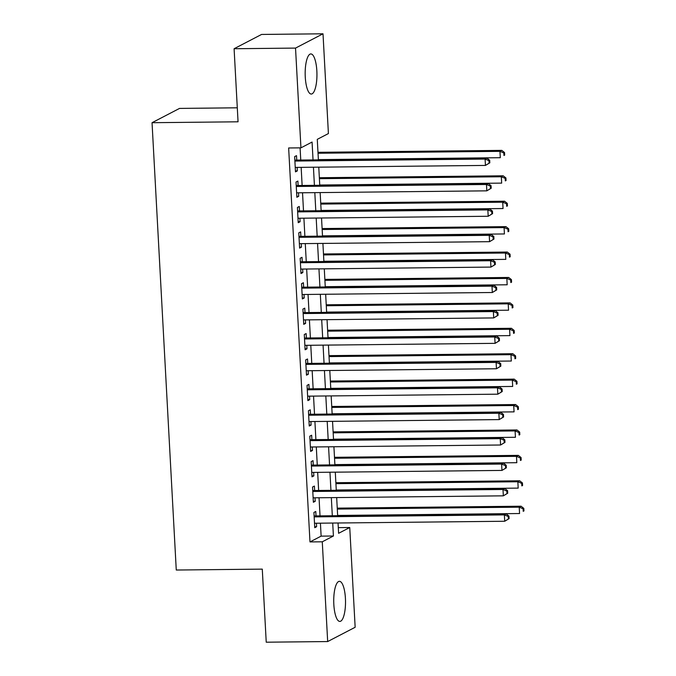 <?xml version="1.0" encoding="UTF-8"?>
<svg xmlns="http://www.w3.org/2000/svg" width="676" height="676" viewBox="0 0 676 676"><rect width="100%" height="100%" fill="white"/><g stroke="black" fill="none" stroke-linecap="round" stroke-linejoin="round"><path stroke-width="1.01" d="M333.826 604.386A20.052 5.89 -90.6 0 1 339.411 581.318A20.052 5.89 -90.6 0 1 345.419 598.361A20.052 5.89 -90.6 0 1 339.834 621.421A20.052 5.89 -90.6 0 1 333.826 604.386M305.265 76.996A20.052 5.89 -90.6 0 1 310.85 53.936A20.052 5.89 -90.6 0 1 316.85 70.972A20.052 5.89 -90.6 0 1 311.273 94.04A20.052 5.89 -90.6 0 1 305.265 76.996M237.293 107.805L179.52 108.413L152.041 122.702L176.267 570.029L262.28 569.124L266.234 642.2L327.674 641.558L322.275 541.797L333.412 536.009L332.71 523.055M152.041 122.702L238.053 121.798L234.099 48.731L261.57 34.442L323.01 33.8L328.409 133.561L317.272 139.349L318.388 159.866M338.304 527.635L349.745 527.517L355.154 627.269L327.674 641.558M316.022 515.923L315.776 511.478L313.926 512.442L314.746 527.694L316.605 526.722L316.419 523.224M314.644 490.506L314.399 486.061L312.549 487.024L313.368 502.276L315.227 501.305L315.041 497.806M313.267 465.088L313.022 460.643L311.171 461.607L311.991 476.859L313.85 475.896L313.664 472.389M311.889 439.67L311.653 435.226L309.794 436.189L310.622 451.441L312.473 450.478L312.287 446.971M310.512 414.261L310.276 409.808L308.417 410.771L309.245 426.024L311.095 425.06L310.909 421.554M309.135 388.844L308.898 384.39L307.039 385.362L307.867 400.606L309.718 399.643L309.532 396.144M307.757 363.426L307.521 358.981L305.662 359.945L306.49 375.188L308.349 374.225L308.155 370.727M306.38 338.008L306.144 333.564L304.285 334.527L305.113 349.779L306.972 348.808L306.777 345.309M305.011 312.591L304.766 308.146L302.907 309.109L303.735 324.362L305.594 323.398L305.4 319.892M303.634 287.173L303.389 282.729L301.53 283.692L302.358 298.944L304.217 297.981L304.023 294.474M302.256 261.756L302.011 257.311L300.161 258.274L300.981 273.526L302.84 272.563L302.654 269.056M300.879 236.346L300.634 231.893L298.784 232.865L299.603 248.109L301.462 247.146L301.276 243.639M299.502 210.929L299.257 206.476L297.406 207.447L298.226 222.691L300.085 221.728L299.899 218.23M298.124 185.511L297.888 181.067L296.029 182.03L296.857 197.282L298.707 196.31L298.522 192.812M313.039 159.925L312.075 142.053L300.938 147.85L288.644 147.976L309.98 541.924L321.125 536.136L320.424 523.182M320.027 515.881L319.047 497.764M318.649 490.463L317.669 472.347M317.272 465.046L316.292 446.929M315.895 439.628L314.915 421.511M314.517 414.219L313.537 396.102M313.14 388.801L312.16 370.685M311.763 363.384L310.783 345.267M310.394 337.966L309.405 319.849M309.017 312.549L308.036 294.432M307.639 287.131L306.659 269.014M306.262 261.722L305.282 243.605M304.884 236.304L303.904 218.187M303.507 210.887L302.527 192.77M302.13 185.469L301.15 167.352M300.752 160.051L300.093 147.858M296.747 160.094L296.51 155.649L294.651 156.612L295.48 171.865L297.33 170.893L297.144 167.394M234.099 48.731L295.53 48.089L323.01 33.8M309.98 541.924L322.275 541.797M300.938 147.85L295.53 48.089M332.313 515.754L331.333 497.637M330.936 490.337L329.956 472.22M329.558 464.919L328.578 446.802M328.181 439.501L327.201 421.385M326.804 414.084L325.824 395.967M325.426 388.675L324.446 370.558M324.058 363.257L323.069 345.14M322.68 337.839L321.7 319.723M321.303 312.422L320.323 294.305M319.925 287.004L318.945 268.887M318.548 261.587L317.568 243.47M317.171 236.169L316.191 218.052M315.793 210.76L314.813 192.643M314.416 185.342L313.436 167.226M338.051 522.996L338.608 533.305L349.745 527.517M318.776 167.166L319.756 185.283M320.154 192.584L321.134 210.701M321.531 218.002L322.511 236.118M322.908 243.419L323.889 261.536M324.286 268.837L325.266 286.954M325.663 294.246L326.643 312.363M327.04 319.663L328.021 337.78M328.418 345.081L329.398 363.198M329.795 370.499L330.775 388.615M331.164 395.916L332.153 414.033M332.541 421.334L333.522 439.451M333.919 446.752L334.899 464.868M335.296 472.161L336.276 490.277M336.673 497.578L337.654 515.695M321.125 536.136L333.412 536.009M295.429 170.918L297.33 170.893M296.798 196.336L298.707 196.31M298.175 221.745L300.085 221.728M299.553 247.162L301.462 247.146M300.93 272.58L302.84 272.563M302.307 297.998L304.217 297.981M303.685 323.415L305.594 323.398M305.062 348.833L306.972 348.808M306.439 374.25L308.349 374.225M307.817 399.66L309.718 399.643M309.194 425.077L311.095 425.06M310.563 450.495L312.473 450.478M311.94 475.912L313.85 475.896M313.318 501.33L315.227 501.305M314.695 526.748L316.605 526.722M489.838 162.815L489.694 160.271L488.959 160.651L489.094 163.195L489.838 162.815L485.444 165.426L295.235 167.411M489.094 163.195L485.444 165.426L485.098 159.071L486.957 158.108L294.837 160.111M294.888 161.057L485.098 159.071L488.959 160.651M489.694 160.271L486.957 158.108M318.371 159.604L500.299 157.702L499.953 151.348L501.812 150.385L317.974 152.303M503.806 152.937L503.95 155.472L504.685 155.091L504.55 152.548L503.806 152.937L499.953 151.348L318.024 153.249M504.685 155.091L503.95 155.472M501.812 150.385L504.55 152.548M491.215 188.224L491.072 185.689L490.328 186.069L490.472 188.612L491.215 188.224L486.821 190.843L296.612 192.829M490.472 188.612L486.821 190.843L486.475 184.489L488.334 183.526L296.215 185.528M296.265 186.475L486.475 184.489L490.328 186.069M491.072 185.689L488.334 183.526M492.593 213.641L492.449 211.098L491.705 211.487L491.849 214.03L492.593 213.641L488.199 216.261L297.989 218.247M491.849 214.03L488.199 216.261L487.852 209.906L489.711 208.943L297.592 210.946M297.643 211.892L487.852 209.906L491.705 211.487M492.449 211.098L489.711 208.943M493.962 239.059L493.826 236.515L493.083 236.904L493.227 239.448L493.962 239.059L489.576 241.678L299.367 243.664M493.227 239.448L489.576 241.678L489.23 235.324L491.089 234.352L298.969 236.363M299.02 237.31L489.23 235.324L493.083 236.904M493.826 236.515L491.089 234.352M495.339 264.477L495.204 261.933L494.46 262.322L494.595 264.865L495.339 264.477L490.953 267.088L300.744 269.082M494.595 264.865L490.953 267.088L490.607 260.733L492.466 259.77L300.347 261.781M300.397 262.727L490.607 260.733L494.46 262.322M495.204 261.933L492.466 259.77M319.748 185.021L501.677 183.12L501.33 176.766L503.189 175.802L319.351 177.72M505.183 178.346L505.318 180.889L506.062 180.509L505.927 177.965L505.183 178.346L501.33 176.766L319.402 178.667M506.062 180.509L505.318 180.889M503.189 175.802L505.927 177.965M321.125 210.439L503.054 208.538L502.707 202.183L504.566 201.22L320.728 203.138M506.561 203.763L506.696 206.307L507.439 205.918L507.304 203.383L506.561 203.763L502.707 202.183L320.779 204.084M507.439 205.918L506.696 206.307M504.566 201.22L507.304 203.383M322.503 235.856L504.423 233.955L504.085 227.601L505.935 226.637L322.106 228.556M507.938 229.181L508.073 231.724L508.817 231.336L508.682 228.792L507.938 229.181L504.085 227.601L322.156 229.502M508.817 231.336L508.073 231.724M505.935 226.637L508.682 228.792M323.872 261.274L505.8 259.373L505.462 253.018L507.313 252.047L323.483 253.973M509.315 254.599L509.45 257.142L510.194 256.753L510.059 254.21L509.315 254.599L505.462 253.018L323.534 254.92M510.194 256.753L509.45 257.142M507.313 252.047L510.059 254.21M496.716 289.894L496.581 287.351L495.838 287.739L495.973 290.274L496.716 289.894L492.331 292.505L302.121 294.499M495.973 290.274L492.331 292.505L491.984 286.151L493.843 285.188L301.724 287.199M301.775 288.145L491.984 286.151L495.838 287.739M496.581 287.351L493.843 285.188M325.249 286.683L507.177 284.782L506.839 278.428L508.69 277.464L324.86 279.391M510.693 280.016L510.828 282.56L511.571 282.171L511.436 279.627L510.693 280.016L506.839 278.428L324.911 280.329M511.571 282.171L510.828 282.56M508.69 277.464L511.436 279.627M498.094 315.312L497.958 312.768L497.215 313.157L497.35 315.692L498.094 315.312L493.7 317.923L303.499 319.909M497.35 315.692L493.7 317.923L493.362 311.568L495.212 310.605L303.101 312.616M303.152 313.554L493.362 311.568L497.215 313.157M497.958 312.768L495.212 310.605M326.626 312.101L508.555 310.2L508.208 303.845L510.067 302.882L326.229 304.8M512.07 305.434L512.205 307.969L512.949 307.588L512.814 305.045L512.07 305.434L508.208 303.845L326.288 305.746M512.949 307.588L512.205 307.969M510.067 302.882L512.814 305.045M499.471 340.721L499.336 338.186L498.592 338.566L498.727 341.11L499.471 340.721L495.077 343.34L304.868 345.326M498.727 341.11L495.077 343.34L494.739 336.986L496.59 336.023L304.479 338.025M304.53 338.972L494.739 336.986L498.592 338.566M499.336 338.186L496.59 336.023M328.004 337.518L509.932 335.617L509.586 329.263L511.445 328.299L327.606 330.218M513.447 330.851L513.583 333.386L514.326 333.006L514.183 330.463L513.447 330.851L509.586 329.263L327.657 331.164M514.326 333.006L513.583 333.386M511.445 328.299L514.183 330.463M500.848 366.139L500.713 363.603L499.97 363.984L500.105 366.527L500.848 366.139L496.454 368.758L306.245 370.744M500.105 366.527L496.454 368.758L496.116 362.404L497.967 361.44L305.856 363.443M305.907 364.389L496.116 362.404L499.97 363.984M500.713 363.603L497.967 361.44M329.381 362.936L511.31 361.035L510.963 354.68L512.822 353.717L328.984 355.635M514.816 356.26L514.96 358.804L515.703 358.415L515.56 355.88L514.816 356.26L510.963 354.68L329.035 356.582M515.703 358.415L514.96 358.804M512.822 353.717L515.56 355.88M502.226 391.556L502.091 389.013L501.347 389.401L501.482 391.945L502.226 391.556L497.832 394.176L307.622 396.161M501.482 391.945L497.832 394.176L497.485 387.821L499.344 386.858L307.225 388.861M307.284 389.807L497.485 387.821L501.347 389.401M502.091 389.013L499.344 386.858M330.758 388.354L512.687 386.452L512.34 380.098L514.199 379.135L330.361 381.053M516.194 381.678L516.337 384.221L517.081 383.833L516.937 381.298L516.194 381.678L512.34 380.098L330.412 381.999M517.081 383.833L516.337 384.221M514.199 379.135L516.937 381.298M503.603 416.974L503.459 414.43L502.724 414.819L502.86 417.362L503.603 416.974L499.209 419.593L309 421.579M502.86 417.362L499.209 419.593L498.863 413.239L500.722 412.267L308.602 414.278M308.653 415.225L498.863 413.239L502.724 414.819M503.459 414.43L500.722 412.267M332.136 413.771L514.064 411.87L513.718 405.515L515.577 404.544L331.739 406.47M517.571 407.096L517.715 409.639L518.45 409.25L518.315 406.707L517.571 407.096L513.718 405.515L331.789 407.417M518.45 409.25L517.715 409.639M515.577 404.544L518.315 406.707M504.98 442.391L504.837 439.848L504.093 440.237L504.237 442.78L504.98 442.391L500.586 445.002L310.377 446.997M504.237 442.78L500.586 445.002L500.24 438.648L502.099 437.685L309.98 439.696M310.03 440.642L500.24 438.648L504.093 440.237M504.837 439.848L502.099 437.685M333.513 439.189L515.442 437.287L515.095 430.933L516.954 429.961L333.116 431.888M518.948 432.513L519.083 435.057L519.827 434.668L519.692 432.125L518.948 432.513L515.095 430.933L333.167 432.834M519.827 434.668L519.083 435.057M516.954 429.961L519.692 432.125M506.358 467.809L506.214 465.265L505.471 465.654L505.614 468.189L506.358 467.809L501.964 470.42L311.754 472.414M505.614 468.189L501.964 470.42L501.617 464.066L503.476 463.102L311.357 465.113M311.408 466.06L501.617 464.066L505.471 465.654M506.214 465.265L503.476 463.102M334.89 464.598L516.819 462.697L516.472 456.342L518.331 455.379L334.493 457.306M520.326 457.931L520.461 460.474L521.204 460.086L521.069 457.542L520.326 457.931L516.472 456.342L334.544 458.243M521.204 460.086L520.461 460.474M518.331 455.379L521.069 457.542M507.727 493.227L507.591 490.683L506.848 491.072L506.992 493.607L507.727 493.227L503.341 495.838L313.132 497.823M506.992 493.607L503.341 495.838L502.995 489.483L504.854 488.52L312.735 490.531M312.785 491.469L502.995 489.483L506.848 491.072M507.591 490.683L504.854 488.52M509.104 518.636L508.969 516.101L508.225 516.481L508.36 519.024L509.104 518.636L504.718 521.255L314.509 523.241M508.36 519.024L504.718 521.255L504.372 514.901L506.231 513.937L314.112 515.94M314.163 516.887L504.372 514.901L508.225 516.481M508.969 516.101L506.231 513.937M336.268 490.015L518.188 488.114L517.85 481.76L519.7 480.797L335.871 482.715M521.703 483.348L521.838 485.883L522.582 485.503L522.447 482.96L521.703 483.348L517.85 481.76L335.921 483.661M522.582 485.503L521.838 485.883M519.7 480.797L522.447 482.96M337.637 515.433L519.565 513.532L519.227 507.177L521.078 506.214L337.248 508.132M523.08 508.758L523.216 511.301L523.959 510.921L523.824 508.377L523.08 508.758L519.227 507.177L337.299 509.079M523.959 510.921L523.216 511.301M521.078 506.214L523.824 508.377"/></g></svg>
